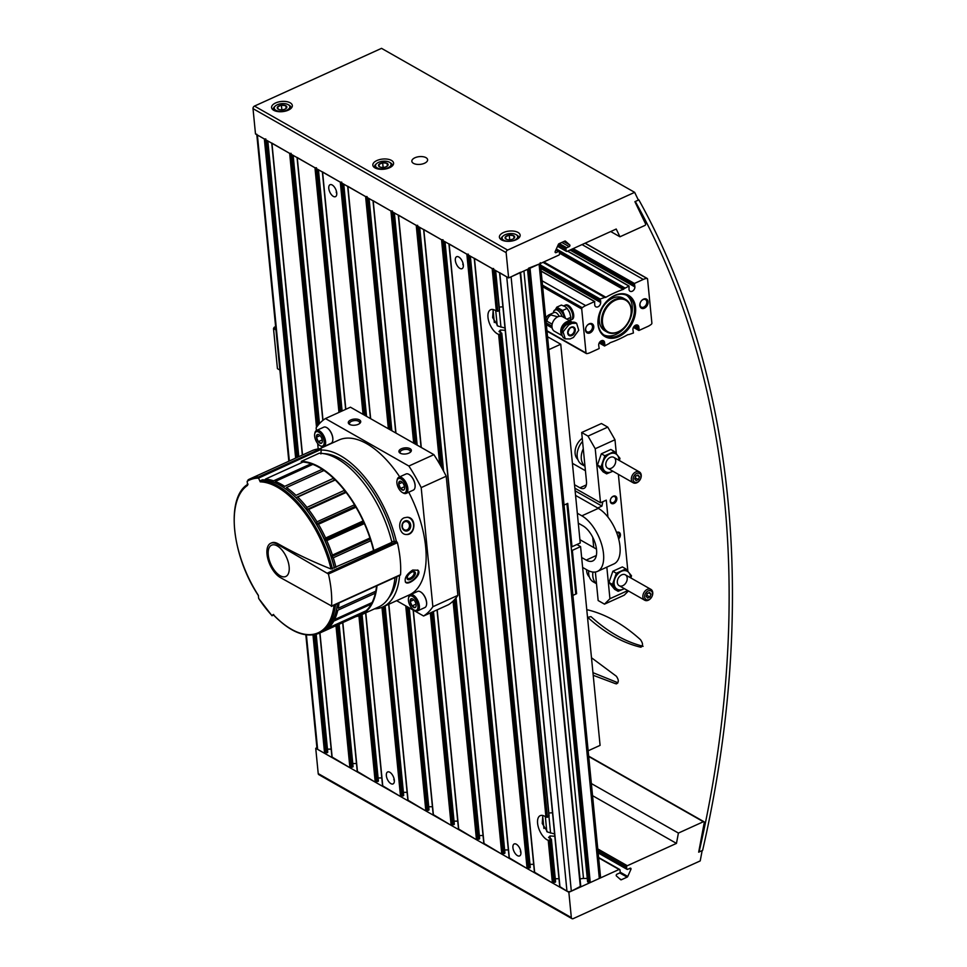 <?xml version="1.0" encoding="UTF-8"?>
<svg xmlns="http://www.w3.org/2000/svg" width="967" height="967" viewBox="0 0 967 967"><rect width="100%" height="100%" fill="white"/><g stroke="black" fill="none" stroke-linecap="round" stroke-linejoin="round"><path stroke-width="1.45" d="M336.419 192.868L336.238 192.022M554.816 836.262L550.018 835.947L548.603 837.495A13.55 6.733 -114.4 0 0 551.021 838.921A13.55 6.733 -114.4 0 0 551.19 838.981L551.19 838.981M558.986 878.725L555.288 878.761M505.209 330.315L500.41 330.013L498.996 331.548A13.55 6.733 -114.4 0 0 501.414 332.974A13.55 6.733 -114.4 0 0 501.583 333.047L501.583 333.047M548.918 815.773L547.431 817.284L545.956 817.115L498.621 334.389L501.377 333.603L548.918 815.773M555.372 881.578L552.411 882.931L534.63 872.27M555.179 882.315L550.985 839.537L548.229 840.323A13.55 6.733 65.6 0 1 548.059 840.263A13.55 6.733 65.6 0 1 538.559 827.849A13.55 6.733 65.6 0 1 540.227 815.664A13.55 6.733 65.6 0 1 545.956 817.115M554.587 833.953L547.576 832.031L542.245 823.497L542.801 815.495M493.194 309.549L492.638 317.563L497.969 326.097L504.979 328.018M462.988 264.861L462.806 264.015M520.572 852.12L520.391 851.262M394.004 780.115L393.823 779.269M548.833 813.005L552.52 812.764M495.177 270.276L499.31 309.827L499.141 310.745L496.349 311.181L492.167 268.572L474.241 258.225M493.629 268.56L492.167 268.572M392.372 210.963L390.922 210.975L372.984 200.628M454.115 823.981L451.154 825.334L433.385 814.673M432.418 806.72L428.719 806.756M428.804 809.584L425.843 810.926L408.074 800.265M367.061 196.567L365.611 196.579L347.673 186.22M580.575 886.316L571.328 891.163A3.131 1.535 174.4 0 1 566.964 891.211L559.941 886.666M566.964 891.211L506.732 276.852L499.552 272.621M499.226 307.071L502.9 306.829M498.621 334.389A13.55 6.733 65.6 0 1 498.452 334.328A13.55 6.733 65.6 0 1 488.951 321.914A13.55 6.733 65.6 0 1 490.62 309.73A13.55 6.733 65.6 0 1 496.349 311.181M533.663 864.317L529.964 864.353M530.061 867.181L527.1 868.535L509.319 857.874M468.318 254.164L466.856 254.176L448.93 243.817M463.314 264.958A6.564 3.264 65.6 0 1 462.431 268.427A6.564 3.264 65.6 0 1 462.045 268.669A6.564 3.264 65.6 0 1 456.351 264.039A6.564 3.264 65.6 0 1 456.617 256.714A6.564 3.264 65.6 0 1 460.691 258.709A6.564 3.264 65.6 0 1 463.314 264.958M520.899 852.205A6.564 3.264 65.6 0 1 520.004 855.674A6.564 3.264 65.6 0 1 519.63 855.916A6.564 3.264 65.6 0 1 513.936 851.286A6.564 3.264 65.6 0 1 514.19 843.961A6.564 3.264 65.6 0 1 518.276 845.956A6.564 3.264 65.6 0 1 520.899 852.205M508.352 849.92L504.653 849.957M504.75 852.785L501.788 854.127L484.008 843.466M443.007 239.756L441.544 239.78L423.619 229.421M483.041 835.524L479.342 835.561M479.439 838.389L476.465 839.731L458.696 829.07M417.684 225.359L416.233 225.371L398.295 215.025M457.729 821.128L454.031 821.152M407.107 792.324L403.408 792.36M403.493 795.188L400.531 796.53L382.751 785.869M341.75 182.159L340.299 182.171L322.362 171.824M336.746 192.953A6.564 3.264 65.6 0 1 335.863 196.422A6.564 3.264 65.6 0 1 335.476 196.664A6.564 3.264 65.6 0 1 329.795 192.034A6.564 3.264 65.6 0 1 330.049 184.709A6.564 3.264 65.6 0 1 334.123 186.704A6.564 3.264 65.6 0 1 336.746 192.953M394.331 780.212A6.564 3.264 65.6 0 1 393.436 783.669A6.564 3.264 65.6 0 1 393.061 783.911A6.564 3.264 65.6 0 1 387.368 779.293A6.564 3.264 65.6 0 1 387.622 771.968A6.564 3.264 65.6 0 1 391.708 773.963A6.564 3.264 65.6 0 1 394.331 780.212M381.784 777.927L378.097 777.964M378.182 780.78L375.22 782.134L357.439 771.473M316.439 167.762L314.976 167.775L297.05 157.428M356.472 763.519L352.774 763.555M352.87 766.384L349.909 767.725L332.128 757.064M291.127 153.366L289.665 153.378L271.739 143.019M331.161 749.123L327.462 749.159M327.559 751.988L324.598 753.329L317.635 749.377A3.131 1.535 174.4 0 1 316.995 748.555L305.838 634.836M265.804 138.958L264.354 138.982L257.391 135.017A3.131 1.535 174.4 0 1 256.751 134.195M540.287 262.71A3.131 1.535 174.4 0 1 539.078 264.1L528.574 268.222M540.372 263.507L600.531 877.069A3.131 1.535 174.4 0 1 599.322 878.447L590.269 882.569L588.806 882.581L587.743 881.421M587.259 878.447L583.5 878.483L523.933 270.978M580.043 879.003A6.249 3.07 174.4 0 1 583.5 878.483M520.548 272.235L511.096 276.816L571.328 891.163M319.509 448.821L338.813 440.058A85.084 42.306 65.6 0 1 399.709 476.852M408.739 492.203A85.084 42.306 65.6 0 1 409.21 594.959L382.872 606.938A85.084 42.306 65.6 0 1 374.459 608.872M321.54 450.066A85.084 42.306 65.6 0 1 396.373 541.46M399.589 575.425A85.084 42.306 65.6 0 1 382.872 606.938M412.704 570.047C406.539 574.253 404.158 578.326 405.56 582.255C408.57 586.147 422.603 574.265 417.998 570.252L412.704 570.047M404.194 517.804C397.038 520.572 399.008 534.654 406.273 534.497C415.472 535.537 417.019 517.212 407.167 517.248L404.194 517.804M400.193 453.185A6.249 3.07 174.4 0 1 400.169 453.16A6.249 3.07 174.4 0 1 400.797 449.051A6.249 3.07 174.4 0 1 409.029 448.241A6.249 3.07 174.4 0 1 410.443 452.157A6.249 3.07 174.4 0 1 400.193 453.185M349.57 424.38A6.249 3.07 174.4 0 1 349.534 424.356A6.249 3.07 174.4 0 1 350.175 420.246A6.249 3.07 174.4 0 1 358.406 419.448A6.249 3.07 174.4 0 1 359.821 423.353A6.249 3.07 174.4 0 1 349.57 424.38M316.402 430.533L316.136 427.837A110.456 54.914 65.6 0 1 325.42 418.566L350.441 407.192L433.893 454.659A110.456 54.914 65.6 0 1 446.21 476.223L457.887 595.358A110.456 54.914 65.6 0 1 448.603 604.641L423.582 616.003L396.627 600.676M325.42 418.566L408.872 466.034L433.893 454.659M408.872 466.034A110.456 54.914 65.6 0 1 421.189 487.598L446.21 476.223M421.189 487.598L432.865 606.732L457.887 595.358M432.865 606.732A110.456 54.914 65.6 0 1 423.582 616.003M318.203 448.954L317.672 443.539M301.922 462.516L301.245 461.404A83.355 41.448 65.6 0 1 373.891 550.501L391.998 542.282M377.009 585.676A83.355 41.448 65.6 0 1 360.764 615.097A83.355 41.448 65.6 0 1 355.892 616.62M319.243 453.221A83.355 41.448 65.6 0 1 391.889 542.33M395.007 577.504A83.355 41.448 65.6 0 1 378.762 606.913L360.764 615.097M323.631 453.632A81.276 40.409 65.6 0 1 394.318 541.46M396.929 576.622A81.276 40.409 65.6 0 1 389 597.473M417.696 569.986A8.643 4.364 -44 0 1 414.311 578.798A8.643 4.364 -44 0 1 405.342 581.977M411.906 572.065A5.21 2.623 -44 0 1 413.223 571.654A5.21 2.623 -44 0 1 415.109 574.688A5.21 2.623 -44 0 1 410.093 579.523A5.21 2.623 -44 0 1 407.131 577.529A5.21 2.623 -44 0 1 411.906 572.065M412.74 571.763A4.303 2.176 -44 0 1 413.803 572.15A4.303 2.176 -44 0 1 412.208 576.695A4.303 2.176 -44 0 1 407.603 578.133A4.303 2.176 -44 0 1 407.252 577.057M407.155 517.248A8.643 7.265 -87 0 1 413.61 526.229A8.643 7.265 -87 0 1 406.261 534.497M404.859 520.995A5.21 4.376 -87 0 1 410.673 526.664A5.21 4.376 -87 0 1 403.541 529.904A5.21 4.376 -87 0 1 404.859 520.995M404.629 521.805A4.303 3.614 -87 0 1 406.092 521.527A4.303 3.614 -87 0 1 409.476 526.012A4.303 3.614 -87 0 1 405.644 530.134A4.303 3.614 -87 0 1 402.284 526.519A4.303 3.614 -87 0 1 404.629 521.805M402.381 524.755A4.303 3.614 -87 0 1 402.284 526.532M350.114 424.646A5.125 2.514 174.4 0 1 349.51 423.619A5.125 2.514 174.4 0 1 354.357 420.609A5.125 2.514 174.4 0 1 359.712 422.615A5.125 2.514 174.4 0 1 359.313 423.739M400.737 453.438A5.125 2.514 174.4 0 1 400.133 452.411A5.125 2.514 174.4 0 1 404.992 449.413A5.125 2.514 174.4 0 1 410.334 451.42A5.125 2.514 174.4 0 1 409.948 452.544M577.323 513.247L581.868 515.834A31.258 15.545 65.6 0 1 601.873 545.219A31.258 15.545 65.6 0 1 597.461 571.4A31.258 15.545 65.6 0 1 587.187 570.034L582.63 567.448M575.57 495.406L598.331 508.352A31.258 15.545 65.6 0 1 618.336 537.749A31.258 15.545 65.6 0 1 613.924 563.918L597.461 571.4M578.29 523.183L582.847 525.77A19.799 9.839 65.6 0 1 595.515 544.385A19.799 9.839 65.6 0 1 592.723 560.957A19.799 9.839 65.6 0 1 586.207 560.098L581.663 557.512M596.482 549.099L579.91 539.671M321.189 443.345A4.811 2.393 65.6 0 1 318.276 441.677L316.451 437.241L317.563 434.449A4.811 2.393 65.6 0 1 319.001 434.739A4.811 2.393 65.6 0 1 320.488 436.117A4.811 2.393 65.6 0 1 322.301 440.565A4.811 2.393 65.6 0 1 322.265 441.919A4.811 2.393 65.6 0 1 321.189 443.345L318.276 441.677A4.811 2.393 65.6 0 1 316.451 437.241A4.811 2.393 65.6 0 1 317.563 434.449M324.126 441.605A7.821 3.88 65.6 0 1 320.004 445.654A7.821 3.88 65.6 0 1 314.698 433.99A7.821 3.88 65.6 0 1 319.569 432.708A7.821 3.88 65.6 0 1 324.126 441.605M314.698 433.99L314.904 432.962A8.86 4.4 65.6 0 1 316.535 430.46A8.86 4.4 65.6 0 1 322.047 433.156A8.86 4.4 65.6 0 1 325.577 441.581A8.86 4.4 65.6 0 1 323.872 446.585A8.86 4.4 65.6 0 1 320.911 446.174L320.004 445.654M316.535 430.46L323.74 427.184A8.86 4.4 65.6 0 1 326.701 427.595A8.86 4.4 65.6 0 1 332.781 438.317A8.86 4.4 65.6 0 1 332.708 440.819A8.86 4.4 65.6 0 1 331.065 443.321L323.872 446.585M326.81 427.668A8.594 4.279 65.6 0 1 326.931 427.728A8.594 4.279 65.6 0 1 332.829 438.124A8.594 4.279 65.6 0 1 332.757 440.553A8.594 4.279 65.6 0 1 332.733 440.686M320.053 435.609L316.451 437.241M322.204 439.9L318.276 441.677M414.976 607.59A4.811 2.393 65.6 0 1 412.051 605.934L410.238 601.486L411.35 598.706A4.811 2.393 65.6 0 1 412.776 598.996A4.811 2.393 65.6 0 1 414.275 600.362A4.811 2.393 65.6 0 1 416.088 604.81A4.811 2.393 65.6 0 1 416.04 606.176A4.811 2.393 65.6 0 1 414.976 607.59L412.051 605.934A4.811 2.393 65.6 0 1 410.238 601.486A4.811 2.393 65.6 0 1 411.35 598.706M417.913 605.85A7.821 3.88 65.6 0 1 413.779 609.899A7.821 3.88 65.6 0 1 408.485 598.235A7.821 3.88 65.6 0 1 413.356 596.965A7.821 3.88 65.6 0 1 417.913 605.85M408.485 598.235L408.69 597.207A8.86 4.4 65.6 0 1 410.322 594.717A8.86 4.4 65.6 0 1 415.822 597.401A8.86 4.4 65.6 0 1 419.364 605.838A8.86 4.4 65.6 0 1 417.647 610.842A8.86 4.4 65.6 0 1 414.686 610.431L413.779 609.899M410.322 594.717L417.526 591.441A8.86 4.4 65.6 0 1 420.488 591.852A8.86 4.4 65.6 0 1 426.568 602.562A8.86 4.4 65.6 0 1 426.483 605.064A8.86 4.4 65.6 0 1 424.851 607.566L417.647 610.842M420.597 591.913A8.594 4.279 65.6 0 1 420.705 591.985A8.594 4.279 65.6 0 1 426.616 602.381A8.594 4.279 65.6 0 1 426.544 604.81A8.594 4.279 65.6 0 1 426.507 604.931M413.828 599.854L410.238 601.486M415.991 604.145L412.051 605.934M403.457 490.148A4.811 2.393 65.6 0 1 400.543 488.48L398.718 484.032L399.83 481.252A4.811 2.393 65.6 0 1 401.269 481.542A4.811 2.393 65.6 0 1 402.755 482.92A4.811 2.393 65.6 0 1 404.569 487.356A4.811 2.393 65.6 0 1 404.532 488.722A4.811 2.393 65.6 0 1 403.457 490.148L400.543 488.48A4.811 2.393 65.6 0 1 398.718 484.032A4.811 2.393 65.6 0 1 399.83 481.252M406.394 488.395A7.821 3.88 65.6 0 1 402.272 492.445A7.821 3.88 65.6 0 1 396.966 480.792A7.821 3.88 65.6 0 1 401.837 479.511A7.821 3.88 65.6 0 1 406.394 488.395M396.966 480.792L397.171 479.765A8.86 4.4 65.6 0 1 398.803 477.263A8.86 4.4 65.6 0 1 404.315 479.958A8.86 4.4 65.6 0 1 407.844 488.383A8.86 4.4 65.6 0 1 406.14 493.388A8.86 4.4 65.6 0 1 403.179 492.977L402.272 492.445M398.803 477.263L406.007 473.987A8.86 4.4 65.6 0 1 408.968 474.398A8.86 4.4 65.6 0 1 415.048 485.108A8.86 4.4 65.6 0 1 414.976 487.61A8.86 4.4 65.6 0 1 413.332 490.112L406.14 493.388M409.077 474.471A8.594 4.279 65.6 0 1 409.198 474.531A8.594 4.279 65.6 0 1 415.097 484.926A8.594 4.279 65.6 0 1 415.024 487.356A8.594 4.279 65.6 0 1 415 487.489M402.32 482.4L398.718 484.032M404.472 486.691L400.543 488.48M272.09 615.181L272.053 615.677A521.745 59.422 -28.2 0 1 273.226 614.529L273.649 614.48M301.245 461.404L319.352 453.172M306.95 507.373L344.482 490.317A82.739 41.134 65.6 0 0 335.283 479.983L297.751 497.038A82.739 41.134 65.6 0 1 306.95 507.373L306.612 509.645A81.276 40.409 65.6 0 1 316.378 524.005L316.983 521.829A82.739 41.134 65.6 0 0 308.594 509.488L306.612 509.645A81.276 40.409 65.6 0 0 297.449 499.141L296.796 498.488A82.739 41.134 65.6 0 0 262.432 479.789L260.522 480.647L260.22 481.844A521.745 440.094 -140.3 0 1 258.564 478.109L321.213 449.317L320.887 453.922M248.072 479.85A86.486 43.007 65.6 0 1 249.897 478.919L247.177 481.276A521.745 418.348 105.3 0 0 247.576 485.361A81.857 40.699 65.6 0 0 258.358 595.382A521.745 311.845 130.3 0 0 258.66 598.416L271.993 615.761L273.552 615.036L271.993 615.749M320.524 448.773A86.486 43.007 -114.4 0 0 311.894 450.743L249.897 478.919A86.486 43.007 65.6 0 1 258.527 476.949L320.524 448.773L321.213 449.317M280.333 577.541L331.584 606.019A86.486 43.007 -114.4 0 0 328.442 574.011L277.058 544.107A19.28 9.585 -114.4 0 0 270.724 543.273A19.28 9.585 -114.4 0 0 268.004 559.409A19.28 9.585 -114.4 0 0 280.333 577.541M373.891 550.501L331.052 569.007A522.724 256.606 -5.6 0 1 277.928 543.708L277.058 544.107M400 575.027L400.556 574.676A86.486 43.007 -114.4 0 0 397.413 542.668L396.47 541.46L392.082 541.472M339.042 602.937A82.739 41.134 65.6 0 1 338.245 608.255L375.776 591.2A82.739 41.134 65.6 0 0 376.574 585.881M337.398 603.686A82.739 41.134 65.6 0 1 321.322 632.321L319.424 633.192A82.739 41.134 65.6 0 0 335.501 604.544M258.467 477.819L258.527 476.949M286.462 487.537A82.739 41.134 65.6 0 1 295.999 495.346L333.53 478.29A82.739 41.134 65.6 0 0 323.993 470.482L286.462 487.537M325.625 538.003L324.743 539.985A81.276 40.409 65.6 0 1 331.27 556.799L332.418 555.082A82.739 41.134 65.6 0 0 326.81 540.638L324.743 539.985A81.276 40.409 65.6 0 0 316.378 524.005L318.445 524.271A82.739 41.134 65.6 0 1 325.625 538.003L363.157 520.947A82.739 41.134 65.6 0 0 355.977 507.216L354.744 506.575L354.514 504.774A82.739 41.134 65.6 0 0 346.126 492.433L344.965 492.215L344.482 490.317M335.96 567.339A82.739 41.134 65.6 0 0 333.301 557.778L331.27 556.799A81.276 40.409 65.6 0 1 334.231 567.194M375.365 593.158L337.834 610.213A82.739 41.134 65.6 0 1 334.558 619.605L372.09 602.55A82.739 41.134 65.6 0 0 375.365 593.158L374.833 591.623M371.304 604.061L333.772 621.116A82.739 41.134 65.6 0 1 328.599 627.813L366.13 610.757A82.739 41.134 65.6 0 0 371.304 604.061L371.074 603.009M322.966 631.584L360.498 614.529A82.739 41.134 65.6 0 0 365.006 611.736L327.475 628.792A82.739 41.134 65.6 0 1 322.966 631.584A82.739 41.134 65.6 0 1 322.132 631.934M265.429 479.1A82.739 41.134 65.6 0 1 273.588 480.817L311.12 463.761A82.739 41.134 65.6 0 0 302.961 462.045L265.429 479.1M308.594 509.488L346.126 492.433M316.983 521.829L354.514 504.774M318.445 524.271L355.977 507.216M326.81 540.638L364.354 523.582A82.739 41.134 65.6 0 1 369.95 538.027L332.418 555.082M333.301 557.778L370.832 540.722A82.739 41.134 65.6 0 1 373.492 550.283M296.796 498.488A82.739 41.134 65.6 0 1 334.316 568.088M275.293 481.445A82.739 41.134 65.6 0 1 284.697 486.341L322.229 469.285A82.739 41.134 65.6 0 0 312.825 464.378L275.293 481.445M323.063 470.905L322.229 469.285M335.283 479.983L334.268 480.188L333.53 478.29M364.354 523.582L363.096 522.555L363.157 520.947M370.832 540.722L369.624 539.368L369.95 538.027M311.845 464.825L311.12 463.761M270.724 543.273L271.594 542.874A19.28 9.585 65.6 0 1 277.928 543.708M331.27 556.799L369.624 539.368M324.743 539.985L363.096 522.555M316.378 524.005L354.744 506.575M306.612 509.645L344.965 492.215M295.926 497.606L334.268 480.188M268.258 554.877A17.188 8.546 65.6 0 1 271.582 545.17A17.188 8.546 65.6 0 1 286.486 557.282A17.188 8.546 65.6 0 1 285.809 576.477A17.188 8.546 65.6 0 1 275.124 571.243A17.188 8.546 65.6 0 1 268.258 554.877M277.432 368.645L279.874 370.047L277.432 368.645L273.504 328.538L275.946 329.928M593.738 547.54L592.735 537.289M273.504 328.538L274.229 327.257L275.764 328.127M274.229 327.257L275.619 326.628M597.715 508.001L601.945 506.079L602.828 501.716L605.463 500.519L606.369 501.051L607.941 517.079L606.285 500.144L600.519 502.767L574.857 488.166M575.123 490.825L601.945 506.079M628.441 590.97L624.247 595.164L604.484 604.145L598.162 600.543L595.358 572.017M585.434 470.724L572.428 463.326M616.354 453.777L614.976 439.755L607.76 427.124L601.438 423.522L581.687 432.503L588.009 436.105L595.225 448.736L600.519 502.767M627.873 571.231L618.372 474.35M607.76 427.124L588.009 436.105M574.519 484.733L579.934 487.815A12.498 6.213 65.6 0 0 584.044 488.359A12.498 6.213 65.6 0 0 586.461 481.288L581.687 432.503M606.829 567.133L609.935 598.718L604.484 604.145M616.583 532.466A4.17 2.986 -60.4 0 1 620.258 533.772A4.17 2.986 -60.4 0 1 618.626 538.824M613.211 496.24A4.17 2.986 -60.4 0 1 616.595 500.374A4.17 2.986 -60.4 0 1 610.89 502.961A4.17 2.986 -60.4 0 1 613.211 496.24M609.935 598.718L627.788 590.595M614.976 439.755L595.225 448.736M612.8 496.651A3.372 2.417 -60.4 0 1 614.758 496.651A3.372 2.417 -60.4 0 1 615.181 500.785A3.372 2.417 -60.4 0 1 611.41 502.526A3.372 2.417 -60.4 0 1 610.503 499.601A3.372 2.417 -60.4 0 1 612.8 496.651M616.656 532.672A3.372 2.417 -60.4 0 1 618.3 532.793A3.372 2.417 -60.4 0 1 618.288 537.567M618.118 591.296L614.625 589.314L608.992 582.436L612.848 571.243L622.361 566.928L625.854 568.91L616.342 573.238L612.474 584.431L618.118 591.296L624.416 588.685M630.907 577.988L631.487 575.788L625.854 568.91M612.848 571.243L616.342 573.238M608.992 582.436L612.474 584.431M627.196 578.024A6.249 4.472 119.6 0 0 619.327 576.695A6.249 4.472 119.6 0 0 620.258 586.087A6.249 4.472 119.6 0 0 627.196 578.024M630.46 577.734A10.311 7.385 119.6 0 0 630.411 576.562A10.311 7.385 119.6 0 0 621.007 571.509A10.311 7.385 119.6 0 0 614.238 584.793A10.311 7.385 119.6 0 0 624.271 588.601M606.599 473.854L603.106 471.86L597.473 464.994L601.341 453.801L610.842 449.474L614.335 451.468L604.834 455.783L600.966 466.976L606.599 473.854L612.897 471.231M619.4 460.546L619.968 458.334L614.335 451.468M601.341 453.801L604.834 455.783M597.473 464.994L600.966 466.976M615.689 460.57A6.249 4.472 119.6 0 0 607.82 459.24A6.249 4.472 119.6 0 0 608.739 468.632A6.249 4.472 119.6 0 0 615.689 460.57M618.94 460.28A10.311 7.385 119.6 0 0 618.892 459.107A10.311 7.385 119.6 0 0 609.488 454.055A10.311 7.385 119.6 0 0 602.719 467.339A10.311 7.385 119.6 0 0 612.752 471.147M647.286 589.374A6.249 4.472 119.6 0 0 643.043 594.814A6.249 4.472 119.6 0 0 644.723 600.229A6.249 4.472 119.6 0 0 651.698 597.014A6.249 4.472 119.6 0 0 650.9 589.362A6.249 4.472 119.6 0 0 647.286 589.374M648.168 590.934A4.968 3.554 119.6 0 0 645.4 598.948A4.968 3.554 119.6 0 0 652.205 595.853A4.968 3.554 119.6 0 0 648.168 590.934M646.21 596.325L647.624 598.041L649.993 596.965L650.96 594.161L649.558 592.445L647.177 593.52L646.21 596.325M646.572 595.273L649.993 596.965M648.664 592.856L650.96 594.161M646.838 595.164L647.443 593.4M592.952 572.053A15.738 11.253 119.6 0 0 596.494 583.621M588.698 570.82A15.738 11.253 119.6 0 0 593.351 581.916L596.506 583.717M586.57 569.684A13.55 9.694 119.6 0 0 589.35 576.924M635.766 471.932A6.249 4.472 119.6 0 0 631.524 477.372A6.249 4.472 119.6 0 0 633.204 482.787A6.249 4.472 119.6 0 0 640.178 479.559A6.249 4.472 119.6 0 0 639.392 471.92A6.249 4.472 119.6 0 0 635.766 471.932M636.649 473.479A4.968 3.554 119.6 0 0 633.881 481.493A4.968 3.554 119.6 0 0 640.686 478.399A4.968 3.554 119.6 0 0 636.649 473.479M634.69 478.87L636.105 480.587L638.486 479.511L639.453 476.707L638.039 474.99L635.657 476.078L634.69 478.87M635.053 477.831L638.486 479.511M637.144 475.401L639.453 476.707M635.319 477.71L635.923 475.957M583.282 448.809A15.738 11.253 119.6 0 0 584.987 466.167M582.557 441.435A15.738 11.253 119.6 0 0 581.832 464.462L584.999 466.263M582.255 438.305A13.55 9.694 119.6 0 0 577.843 459.47M571.449 549.836L572.355 550.356L580.587 546.609L576.9 544.518M571.098 546.222L572.005 546.742L567.75 503.372L564.051 505.052L566.928 503.747L575.788 594.089L572.911 595.406L576.61 593.714L572.355 550.356M588.154 750.791L600.084 745.376L580.587 546.609M576.61 593.714L575.703 593.206M547.552 336.734L560.751 344.24L580.236 542.995L572.005 546.742M560.751 344.24L548.821 349.655M600.652 300.737L600.676 302.514A3.747 2.683 -60.4 0 1 599.008 306.14A3.747 2.683 -60.4 0 1 595.841 306.805A3.747 2.683 -60.4 0 1 594.765 305.185L594.572 301.571L585.688 305.608A15.629 11.181 -60.4 0 0 582.255 307.736A1.112 0.798 -60.4 0 0 581.711 308.957L586.026 352.979A1.112 0.798 -60.4 0 0 586.751 353.62A15.629 11.181 -60.4 0 0 590.293 352.592L599.177 348.543L598.682 345.062A3.747 2.683 -60.4 0 1 600.35 341.436A3.747 2.683 -60.4 0 1 603.517 340.759A3.747 2.683 -60.4 0 1 604.58 342.391L604.532 346.005L609.476 343.345A1.559 1.124 -60.4 0 1 610.358 342.62A114.614 82.002 -60.4 0 0 627.68 334.739A1.559 1.124 -60.4 0 1 628.623 334.642L633.421 332.986L632.914 329.505A3.747 2.683 -60.4 0 1 634.582 325.867A3.747 2.683 -60.4 0 1 637.749 325.202A3.747 2.683 -60.4 0 1 638.824 326.822L639.018 330.448L647.902 326.411A15.629 11.181 -60.4 0 0 651.335 324.271A1.112 0.798 -60.4 0 0 651.879 323.063L647.564 279.04A1.112 0.798 -60.4 0 0 646.838 278.399A15.629 11.181 -60.4 0 0 643.297 279.427L634.412 283.464L634.908 286.945A3.747 2.683 -60.4 0 1 633.24 290.584A3.747 2.683 -60.4 0 1 630.073 291.248A3.747 2.683 -60.4 0 1 629.009 289.629L629.058 286.014L567.689 251.094M600.277 300.483L600.169 299.021L604.967 297.377A1.559 1.124 -60.4 0 0 605.91 297.268A114.614 82.002 -60.4 0 1 623.231 289.399A1.559 1.124 -60.4 0 0 624.114 288.674L629.058 286.014M643.514 299.141A5.21 3.723 119.6 0 0 640.613 307.542A5.21 3.723 119.6 0 0 647.745 304.303A5.21 3.723 119.6 0 0 643.514 299.141M589.193 323.836A5.21 3.723 119.6 0 0 586.292 332.225A5.21 3.723 119.6 0 0 593.424 328.985A5.21 3.723 119.6 0 0 589.193 323.836M614.77 295.406A23.752 16.995 119.6 0 0 601.559 333.688A23.752 16.995 119.6 0 0 634.062 318.917A23.752 16.995 119.6 0 0 614.77 295.406M603.916 334.981A22.918 16.403 119.6 0 0 628.393 322.603A22.918 16.403 119.6 0 0 626.519 295.237M614.335 295.842A22.918 16.403 119.6 0 0 598.803 315.786A22.918 16.403 119.6 0 0 604.955 335.646A22.918 16.403 119.6 0 0 630.544 323.824A22.918 16.403 119.6 0 0 627.619 295.793A22.918 16.403 119.6 0 0 614.335 295.842M625.685 299.492L623.413 298.199A18.76 13.417 119.6 0 0 612.546 298.235A18.76 13.417 119.6 0 0 599.83 314.553A18.76 13.417 119.6 0 0 604.858 330.799L607.143 332.092A18.76 13.417 119.6 0 0 628.079 322.422A18.76 13.417 119.6 0 0 625.685 299.492A18.76 13.417 119.6 0 0 614.819 299.528A18.76 13.417 119.6 0 0 602.103 315.846A18.76 13.417 119.6 0 0 607.143 332.092M615.254 300.29A18.131 12.97 119.6 0 0 605.161 329.505A18.131 12.97 119.6 0 0 629.964 318.228A18.131 12.97 119.6 0 0 615.254 300.29M588.722 324.308A4.303 3.082 119.6 0 0 585.797 328.055A4.303 3.082 119.6 0 0 586.957 331.778A4.303 3.082 119.6 0 0 591.768 329.566A4.303 3.082 119.6 0 0 591.212 324.296A4.303 3.082 119.6 0 0 588.722 324.308M643.043 299.613A4.303 3.082 119.6 0 0 640.118 303.36A4.303 3.082 119.6 0 0 641.278 307.095A4.303 3.082 119.6 0 0 646.089 304.871A4.303 3.082 119.6 0 0 645.533 299.613A4.303 3.082 119.6 0 0 643.043 299.613M569.648 321.225L570.856 317.297L569.623 312.583L567.218 308.4L564.885 306.479L561.38 305.076L556.787 307.168L562.637 310.492L565.465 318.228M570.047 313.731A8.34 4.146 -114.4 0 0 569.756 312.921A8.34 4.146 -114.4 0 0 569.623 312.583A8.34 4.146 -114.4 0 0 568.922 311.084A8.34 4.146 -114.4 0 0 568.632 310.552M564.704 317.925A8.34 4.146 -114.4 0 0 563.858 315.206A8.34 4.146 -114.4 0 0 559.119 309.089A8.34 4.146 -114.4 0 0 555.288 309.803M555.094 310.214L556.787 307.168M557.754 316.85L551.105 315A5.838 4.17 119.6 0 0 546.984 321.225A5.742 2.816 174.4 0 1 545.932 320.174M546.984 321.225L552.169 324.175M572.174 322.277A8.34 5.959 119.6 0 0 571.497 321.781L562.685 316.777A8.34 5.959 119.6 0 0 555.735 318.167A8.34 5.959 119.6 0 0 551.939 326.084A8.34 5.959 119.6 0 0 551.976 327.015A8.34 5.959 119.6 0 0 552.121 327.898A8.34 5.959 119.6 0 0 554.442 331.27L562.214 335.682M559.156 316.354A5.838 2.901 -114.4 0 0 554.212 312.474L549.183 314.746A5.838 2.901 65.6 0 1 551.105 315M562.165 316.523A7.821 3.88 -114.4 0 0 554.949 309.96A7.821 3.88 -114.4 0 0 553.511 312.16L553.378 312.849M576.61 323.256L575.619 322.688A8.123 5.814 119.6 0 0 570.905 322.712L567.617 324.199A8.123 5.814 119.6 0 0 562.105 331.27A8.123 5.814 119.6 0 0 564.293 338.317L565.284 338.873L563.072 331.814L568.753 324.852L572.041 323.353L576.61 323.256L578.75 330.267L573.431 337.447L570.131 338.946L565.284 338.873M571.497 321.781A8.34 5.959 119.6 0 0 564.172 323.522A8.34 5.959 119.6 0 0 560.787 332.019A8.34 5.959 119.6 0 0 562.105 335.331M571.666 322.41A7.917 5.669 119.6 0 0 565.248 324.344A7.917 5.669 119.6 0 0 562.02 331.693M571.328 322.531A7.7 5.512 119.6 0 0 562.238 330.787M571.159 322.603A7.7 5.512 119.6 0 0 563.096 328.671M570.47 322.905A7.398 5.294 119.6 0 0 564.946 326.121M571.823 319.533A7.917 3.941 -114.4 0 0 572.162 319.412A7.917 3.941 -114.4 0 0 572.476 310.576A7.917 3.941 -114.4 0 0 565.61 304.992A7.917 3.941 -114.4 0 0 565.296 305.173M571.34 319.787A7.917 3.941 -114.4 0 0 571.509 319.714A7.917 3.941 -114.4 0 0 571.811 310.878A7.917 3.941 -114.4 0 0 564.958 305.294A7.917 3.941 -114.4 0 0 564.788 305.379M572.657 317.527A7.712 3.832 -114.4 0 0 572.682 317.43A7.712 3.832 -114.4 0 0 567.448 305.923A7.712 3.832 -114.4 0 0 567.363 305.874M570.095 320.355L571.171 319.872A7.917 3.941 -114.4 0 0 572.633 317.635A7.917 3.941 -114.4 0 0 567.266 305.814A7.917 3.941 -114.4 0 0 564.619 305.451L563.664 305.874M564.377 317.744A7.821 3.88 -114.4 0 0 556.605 309.21L554.949 309.96M572.815 334.969A4.799 3.433 119.6 0 0 575.135 328.973A4.799 3.433 119.6 0 0 570.748 327.366A4.799 3.433 119.6 0 0 567.689 333.083A4.799 3.433 119.6 0 0 572.815 334.969M552.121 327.898L551.891 326.109L546.186 322.869M552.072 327.922L546.367 324.67M545.618 316.983L547.153 316.282M566.819 319.134L570.856 317.297M562.637 310.492L567.218 308.4M678.411 833.071L676.465 843.393L627.305 865.731A1.04 0.749 119.6 0 0 626.568 867.012L626.749 868.813A1.04 0.749 119.6 0 0 627.656 869.345L630.121 868.221A1.04 0.749 119.6 0 1 630.919 869.369L627.752 876.477A1.04 0.749 119.6 0 1 627.124 877.142L621.37 879.752A1.04 0.749 119.6 0 1 620.669 879.692L616.438 875.957A1.04 0.749 119.6 0 1 616.958 874.204L619.424 873.092A1.04 0.749 119.6 0 0 620.161 871.811L619.98 869.998A1.04 0.749 119.6 0 0 619.073 869.478L568.862 892.287L315.738 748.289L318.216 773.588A2.079 1.487 119.6 0 0 318.832 774.652L571.956 918.65A2.079 1.487 119.6 0 0 573.165 918.65L700.217 860.908L702.163 850.585L698.682 852.169L704.266 822.566A1.04 0.749 119.6 0 0 703.372 821.732L678.411 833.071L591.357 783.548M568.862 892.287L571.34 917.586A2.079 1.487 119.6 0 0 571.956 918.65M676.465 843.393L592.541 795.66M316.91 747.757L315.738 748.289M643.128 646.282C625.311 641.834 607.929 631.947 590.982 616.62L587.694 617.333C604.629 632.66 622.011 642.547 639.84 646.996L641.955 646.536M638.063 199.444L638.849 199.879A1008.641 721.587 -60.4 0 1 702.622 850.38L699.081 851.987A1004.483 718.602 -60.4 0 0 635.295 201.499L638.849 199.879M617.901 682.738L592.952 672.669M587.187 609.814L588.347 610.02C606.104 614.48 623.485 624.368 640.492 639.683C643.381 643.889 643.164 646.319 639.84 646.996L641 647.213M591.49 657.741L616.402 676.271C619.194 680.502 618.868 682.956 615.435 683.657L593.206 675.292M616.608 683.862L615.435 683.657L617.623 683.186M508.63 277.94L506.14 252.641A2.079 1.487 -60.4 0 1 507.615 250.078L634.654 192.348L638.377 200.096L634.896 201.68L645.569 223.897A1.04 0.749 -60.4 0 1 644.904 225.444L619.944 236.782L616.221 229.034L567.061 251.384A1.04 0.749 -60.4 0 1 566.154 250.852L565.973 249.039A1.04 0.749 -60.4 0 1 566.71 247.77L569.176 246.645A1.04 0.749 -60.4 0 0 569.696 244.893L565.453 241.158A1.04 0.749 -60.4 0 0 564.764 241.097L558.999 243.72A1.04 0.749 -60.4 0 0 558.382 244.373L555.203 251.48A1.04 0.749 -60.4 0 0 556.013 252.629L558.479 251.505A1.04 0.749 -60.4 0 1 559.385 252.036L559.567 253.838A1.04 0.749 -60.4 0 1 558.829 255.119L508.63 277.94L255.493 133.942L253.016 108.642A2.079 1.487 -60.4 0 1 254.478 106.08L381.53 48.35L634.654 192.348M389.532 167.75A10.419 5.113 -5.6 0 0 393.581 163.133A10.419 5.113 -5.6 0 0 382.702 159.059A10.419 5.113 -5.6 0 0 372.839 165.164A10.419 5.113 -5.6 0 0 378.846 169.128A10.419 5.113 -5.6 0 0 389.532 167.75M414.928 157.766A7.917 3.892 174.4 0 1 423.05 156.714A7.917 3.892 174.4 0 1 427.619 159.736A7.917 3.892 174.4 0 1 424.537 163.242A7.917 3.892 174.4 0 1 416.414 164.293A7.917 3.892 174.4 0 1 411.845 161.271A7.917 3.892 174.4 0 1 414.928 157.766M288.287 110.153A10.419 5.113 -5.6 0 0 292.324 105.536A10.419 5.113 -5.6 0 0 281.457 101.462A10.419 5.113 -5.6 0 0 271.582 107.567A10.419 5.113 -5.6 0 0 277.589 111.531A10.419 5.113 -5.6 0 0 288.287 110.153M516.1 239.756A10.419 5.113 -5.6 0 0 520.137 235.138A10.419 5.113 -5.6 0 0 509.271 231.065A10.419 5.113 -5.6 0 0 499.407 237.169A10.419 5.113 -5.6 0 0 505.415 241.134A10.419 5.113 -5.6 0 0 516.1 239.756M610.721 231.536L619.944 236.782M282.678 109.754A4.811 2.357 174.4 0 1 278.242 109.186L277.614 106.878L281.409 105.149L285.845 105.729L286.474 108.026A4.811 2.357 174.4 0 1 286.135 108.389A4.811 2.357 174.4 0 1 282.678 109.754M278.242 109.186A4.811 2.357 174.4 0 1 278.218 109.162A4.811 2.357 174.4 0 1 277.614 106.878A4.811 2.357 174.4 0 1 281.409 105.149A4.811 2.357 174.4 0 1 285.845 105.729A4.811 2.357 174.4 0 1 286.474 108.026M288.214 104.654A7.821 3.832 174.4 0 1 288.263 104.678A7.821 3.832 174.4 0 1 287.465 109.815A7.821 3.832 174.4 0 1 277.178 110.818A7.821 3.832 174.4 0 1 275.402 105.935A7.821 3.832 174.4 0 1 288.214 104.654M289.133 105.185A8.86 4.351 174.4 0 1 289.169 105.21A8.86 4.351 174.4 0 1 290.946 107.494A8.86 4.351 174.4 0 1 290.765 108.606M273.709 110.286A8.86 4.351 174.4 0 1 273.323 109.223A8.86 4.351 174.4 0 1 274.616 106.636L275.402 105.935M282.618 109.767L281.457 109.851M281.856 109.67L281.409 105.149M286.111 108.401L285.845 105.729M510.528 239.719A4.811 2.357 174.4 0 1 506.092 239.139L505.463 236.842L509.271 235.114L513.695 235.682L514.323 237.991A4.811 2.357 174.4 0 1 513.985 238.353A4.811 2.357 174.4 0 1 510.528 239.719M506.092 239.139A4.811 2.357 174.4 0 1 506.067 239.127A4.811 2.357 174.4 0 1 505.463 236.842A4.811 2.357 174.4 0 1 509.271 235.114A4.811 2.357 174.4 0 1 513.695 235.682A4.811 2.357 174.4 0 1 514.323 237.991M516.064 234.606A7.821 3.832 174.4 0 1 516.112 234.63A7.821 3.832 174.4 0 1 515.326 239.768A7.821 3.832 174.4 0 1 505.028 240.783A7.821 3.832 174.4 0 1 503.263 235.9A7.821 3.832 174.4 0 1 516.064 234.606M516.982 235.138A8.86 4.351 174.4 0 1 517.031 235.162A8.86 4.351 174.4 0 1 518.795 237.459A8.86 4.351 174.4 0 1 518.783 238.039M501.305 239.756A8.86 4.351 174.4 0 1 501.172 239.187A8.86 4.351 174.4 0 1 502.465 236.589L503.263 235.9M510.467 239.731L509.307 239.816M509.706 239.635L509.271 235.114M513.961 238.365L513.695 235.682M383.923 167.364A4.811 2.357 174.4 0 1 379.499 166.783L378.859 164.475L382.666 162.746L387.102 163.326L387.731 165.635A4.811 2.357 174.4 0 1 387.38 165.986A4.811 2.357 174.4 0 1 383.923 167.364M379.499 166.783A4.811 2.357 174.4 0 1 379.463 166.771A4.811 2.357 174.4 0 1 378.859 164.475A4.811 2.357 174.4 0 1 382.666 162.746A4.811 2.357 174.4 0 1 387.102 163.326A4.811 2.357 174.4 0 1 387.731 165.635M389.471 162.251A7.821 3.832 174.4 0 1 389.508 162.275A7.821 3.832 174.4 0 1 388.722 167.412A7.821 3.832 174.4 0 1 378.435 168.427A7.821 3.832 174.4 0 1 376.659 163.532A7.821 3.832 174.4 0 1 389.471 162.251M390.378 162.782A8.86 4.351 174.4 0 1 390.426 162.807A8.86 4.351 174.4 0 1 392.203 165.091A8.86 4.351 174.4 0 1 392.022 166.203M374.954 167.883A8.86 4.351 174.4 0 1 374.567 166.82A8.86 4.351 174.4 0 1 375.861 164.233L376.659 163.532M383.863 167.364L382.702 167.448M383.113 167.267L382.666 162.746M387.356 165.998L387.102 163.326M550.271 838.582L550.018 835.947M500.664 332.636L500.41 330.013M553.861 882.919L549.667 840.142M547.431 817.284L500.06 334.195M552.411 882.931L548.229 840.323M497.824 311.338L493.714 269.455M395.962 433.083L373.202 200.894M433.434 815.254L413.332 610.177M391.369 430.472L368.608 198.283M428.623 810.322L408.739 607.566M427.305 810.914L407.276 606.732M389.919 429.638L367.146 197.449M388.371 428.768L365.611 196.579M425.843 810.926L405.741 605.862M560.002 887.247L499.77 272.899M534.691 872.85L474.459 258.491M529.868 867.919L469.853 255.88M528.55 868.511L468.403 255.058M527.1 868.535L466.856 254.176M509.379 858.454L449.135 244.095M504.556 853.523L444.542 241.484M503.239 854.115L443.091 240.65M501.788 854.127L441.544 239.78M484.068 844.046L423.824 229.699M479.245 839.114L455.638 598.368M443.067 470.143L419.231 227.088M477.928 839.719L454.405 599.782M441.387 467.085L417.78 226.254M476.465 839.731L453.076 601.123M439.634 463.991L416.233 225.371M458.757 829.65L437.193 609.814M421.286 447.491L398.513 215.29M453.934 824.718L433.047 611.7M416.68 444.868L393.92 212.68M452.616 825.31L431.729 612.304M415.23 444.046L392.469 211.858M451.154 825.334L430.327 612.933M413.683 443.164L390.922 210.975M408.122 800.845L388.843 604.218M370.651 418.687L347.89 186.498M403.299 795.914L384.697 606.104M366.058 416.076L343.297 183.887M401.982 796.518L383.379 606.708M364.607 415.242L341.834 183.053M400.531 796.53L381.977 607.312M363.06 414.372L340.299 182.171M382.811 786.449L365.792 612.812M345.835 409.283L322.579 172.102M377.988 781.517L361.634 614.698M341.677 411.18L317.986 169.479M376.671 782.122L360.316 615.29M340.36 411.773L316.523 168.657M375.22 782.134L358.914 615.822M338.97 412.413L314.976 167.775M357.5 772.053L342.838 622.543M323.002 420.282L297.256 157.694M352.677 767.121L338.692 624.44M319.037 424.066L292.663 155.083M351.359 767.713L337.374 625.033M317.805 425.54L291.212 154.249M349.909 767.725L335.972 625.673M316.523 427.269L289.665 153.378M332.189 757.657L319.956 632.95M302.514 454.998L271.945 143.297M327.366 752.713L315.774 634.461M298.356 456.895L267.351 140.686M326.048 753.317L314.42 634.763M297.038 457.488L265.901 139.852M324.598 753.329L312.994 634.981M295.648 458.116L264.354 138.982M317.635 749.377L306.406 634.92M289.351 460.981L257.391 135.017M599.322 878.447L539.078 264.1M590.269 882.569L530.025 268.21M588.806 882.581L528.635 268.838M587.791 882.001L527.716 269.261M580.381 887.053L520.149 272.694M550.574 833.107L548.954 816.547M500.966 327.16L499.335 310.612M546.814 831.644L545.352 816.68M497.207 325.71L495.745 310.733M543.913 828.465L542.656 815.713M494.294 322.531L493.049 309.778M598.331 508.352L581.868 515.834M596.349 555.493L586.207 560.098M396.724 541.605L327.753 572.947M334.062 605.197A81.857 40.699 65.6 0 1 273.226 614.529M260.522 480.647A82.739 41.134 65.6 0 1 332.418 568.947M260.22 481.844A81.857 40.699 65.6 0 1 331.052 569.007M247.177 481.276A85.616 42.572 65.6 0 1 258.564 478.109M272.053 615.677A85.616 42.572 65.6 0 1 258.66 598.416M400.556 574.676L331.584 606.019M397.413 542.668L328.442 574.011M586.34 484.902L579.934 487.815M634.908 286.945L570.022 250.03M638.824 326.822L635.815 325.117M628.816 286.014L567.544 251.154M634.195 284.745L571.775 249.232L634.195 284.733M634.11 283.972L572.488 248.918M634.412 283.464L573.141 248.616M638.655 330.231L633.482 327.293L638.655 330.243M638.583 329.481L633.808 326.761M638.836 329.01L634.134 326.338M639.127 328.466L634.57 325.879M600.676 302.514L540.855 268.488M604.58 342.391L601.571 340.674M604.411 345.799L599.238 342.85L604.411 345.799M604.339 345.038L599.564 342.318M604.605 344.578L599.891 341.895M604.895 344.034L600.338 341.436M600.169 299.021L540.529 265.091M599.878 299.54L540.601 265.816M599.951 300.29L540.674 266.578L599.951 300.302M594.572 301.571L541.121 271.159M604.242 297.171L542.983 262.323M585.688 305.608L542.064 280.793M643.297 279.427L582.037 244.578M624.73 287.864L556.339 248.954M581.711 308.957L542.644 286.728M586.026 352.979L546.959 330.75M646.838 278.399L585.011 243.225M582.255 307.736L542.487 285.12M604.472 297.159L543.116 262.262M604.967 297.377L543.188 262.226M605.91 297.268L543.817 261.948M623.231 289.399L559.494 253.136M624.114 288.674L559.349 251.831M624.537 288.045L556.23 249.184M567.617 324.199L568.753 324.852M570.905 322.712L572.041 323.353M567.798 332.648A4.17 2.986 119.6 0 0 569.031 334.775A4.17 2.986 119.6 0 0 573.685 332.624A4.17 2.986 119.6 0 0 573.153 327.523A4.17 2.986 119.6 0 0 569.503 328.393A4.17 2.986 119.6 0 0 567.798 332.648M571.34 917.586L318.216 773.588M703.372 821.732L588.71 756.496M627.305 865.731L597.775 848.929M626.568 867.012L597.944 850.73M626.749 868.813L598.126 852.531M630.919 869.369L629.444 868.535M627.752 876.477L620.137 872.149M627.124 877.142L619.702 872.911M621.37 879.752L619.617 878.761M619.073 869.478L598.646 857.85M253.016 108.642L506.14 252.641M254.478 106.08L507.615 250.078M557.645 246.017L566.154 250.852M558.261 244.651L565.973 249.039M559.325 243.563L566.71 247.77M561.803 242.451L569.176 246.645M563.797 241.545L569.696 244.893M555.094 252.109L556.013 252.629M555.868 250.018L558.479 251.505M549.147 816.136L501.788 333.216M555.59 881.856L551.395 839.163M499.54 310.189L495.648 270.555M395.769 432.974L373.008 200.785M433.228 814.976L413.139 610.068M391.853 430.738L369.08 198.549M429.022 809.85L409.21 607.832M559.784 886.981L499.564 272.779M534.473 872.572L474.253 258.382M530.279 867.459L470.337 256.158M509.162 858.176L448.942 243.986M504.955 853.051L445.025 241.75M483.851 843.78L423.631 229.578M479.644 838.655L456.037 597.884M443.611 471.183L419.714 227.354M458.539 829.384L437.024 609.899M421.08 447.37L398.319 215.182M454.333 824.259L433.47 611.507M417.164 445.146L394.391 212.958M407.917 800.579L388.661 604.302M370.458 418.578L347.685 186.377M403.71 795.454L385.12 605.91M366.541 416.342L343.768 184.153M382.594 786.183L365.611 612.885M345.654 409.367L322.374 171.981M378.399 781.058L362.069 614.504M342.113 410.975L318.457 169.757M357.282 771.775L342.656 622.627M322.833 420.427L297.062 157.585M353.088 766.662L339.115 624.235M319.448 423.606L293.146 155.349M331.971 757.379L319.775 633.022M302.333 455.082L271.751 143.189M327.765 752.253L316.209 634.352M298.791 456.69L267.835 140.952M288.819 461.223L256.799 134.679M587.585 881.735L527.535 269.346M580.792 886.594L520.584 272.501M273.165 614.625C290.293 632.261 305.705 638.45 319.424 633.192M248.072 484.141C225.516 497.159 231.464 555.239 258.443 595.648M400.35 575.075L331.379 606.418M619.17 585.7L644.723 600.229M625.359 574.833L650.9 589.362M607.651 468.246L633.204 482.787M613.84 457.379L639.392 471.92M634.304 284.927L571.654 249.293M638.776 330.448L633.421 327.402M604.532 346.005L599.189 342.959M600.06 300.483L540.686 266.711M594.814 301.571L541.109 271.014M647.225 278.46L585.156 243.152M586.365 353.547L547.008 331.161M549.183 314.746A5.838 5.838 0 0 0 545.835 319.207M565.61 304.992L564.958 305.294M572.162 319.412L571.509 319.714M569.031 334.775L567.931 332.805C568.983 328.478 570.723 326.713 573.153 327.523M703.976 821.72L588.673 756.134M627.051 869.345L598.162 852.918M619.678 869.466L598.609 857.487M557.524 246.295L566.457 251.384M555.989 249.74L559.083 251.505M288.263 104.678L289.169 105.21M273.323 109.223L273.407 110.093M290.946 107.494L291.031 108.364M516.112 234.63L517.031 235.162M389.508 162.275L390.426 162.807M374.567 166.82L374.652 167.702M392.203 165.091L392.288 165.973"/></g></svg>
